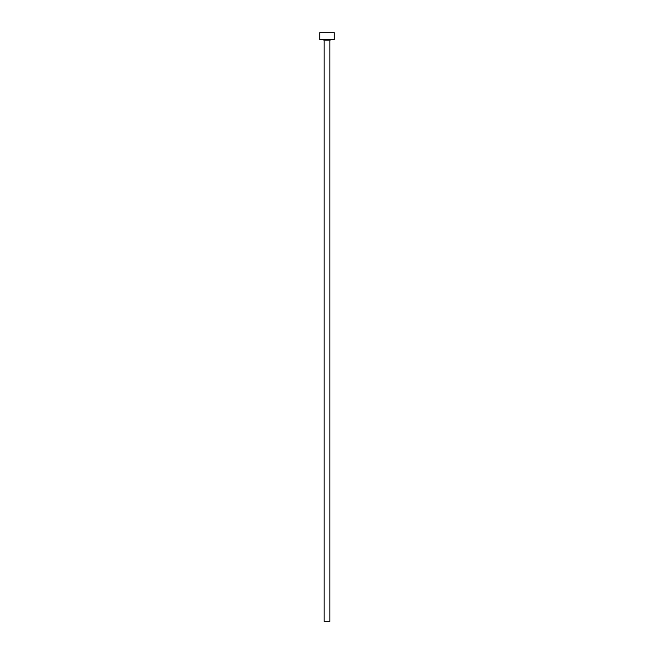 <?xml version="1.0" encoding="UTF-8"?>
<svg xmlns="http://www.w3.org/2000/svg" width="654" height="654" viewBox="0 0 654 654"><rect width="100%" height="100%" fill="white"/><g stroke="black" fill="none" stroke-linecap="round" stroke-linejoin="round"><path stroke-width="0.49" stroke-dasharray="3.27 2.45" d="M331.071 39.681L322.929 39.681L331.071 39.681M319.732 39.681L334.268 39.681M319.732 32.7L334.268 32.7M324.09 621.3L329.91 621.3M324.09 40.842L329.91 40.842"/><path stroke-width="0.98" d="M329.91 40.842L324.09 40.842L324.09 621.3L329.91 621.3L329.91 40.842A1.161 1.161 0 0 1 331.071 39.681M324.09 40.842A1.161 1.161 0 0 0 322.929 39.681M334.268 39.681L319.732 39.681L319.732 32.7L334.268 32.7L334.268 39.681"/></g></svg>
